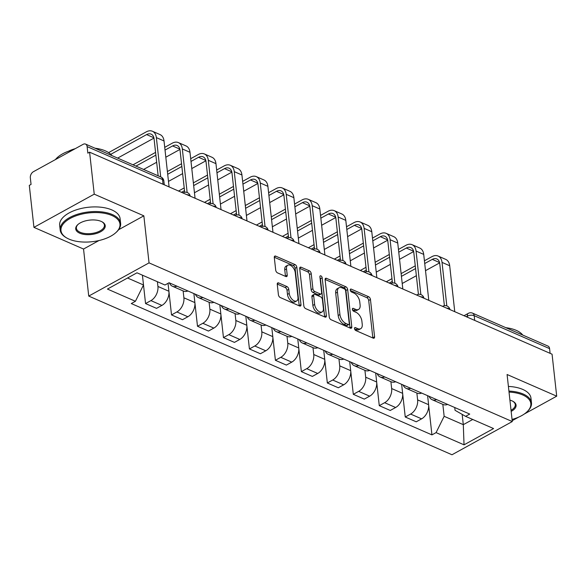 <?xml version="1.0" encoding="UTF-8"?>
<svg xmlns="http://www.w3.org/2000/svg" width="586" height="586" viewBox="0 0 586 586"><rect width="100%" height="100%" fill="white"/><g stroke="black" fill="none" stroke-linecap="round" stroke-linejoin="round"><path stroke-width="0.88" d="M354.508 328.592A1.67 0.945 61.2 0 0 355.812 330.541L373.172 338.129A2.388 1.348 61.2 0 0 374.095 338.151A2.388 1.348 61.2 0 0 374.579 336.767L370.462 299.497A2.388 1.348 61.2 0 0 368.601 296.714L351.241 289.125A1.67 0.945 61.2 0 0 350.596 289.118A1.67 0.945 61.2 0 0 350.26 290.077A1.67 0.945 61.2 0 0 351.563 292.026L353.805 293.007A7.64 4.314 61.2 0 1 359.767 301.922L360.112 305.028A7.64 4.314 61.2 0 1 358.566 309.437A7.64 4.314 61.2 0 1 355.614 309.371L353.365 308.39A1.67 0.945 61.2 0 0 352.721 308.375A1.67 0.945 61.2 0 0 352.384 309.335A1.67 0.945 61.2 0 0 353.688 311.283L355.936 312.265A7.64 4.314 61.2 0 1 361.892 321.179L362.236 324.285A7.64 4.314 61.2 0 1 360.69 328.695A7.64 4.314 61.2 0 1 357.738 328.629L355.49 327.647A1.67 0.945 61.2 0 0 354.845 327.633A1.67 0.945 61.2 0 0 354.508 328.592M278.665 282.95A2.388 1.348 61.2 0 0 277.742 282.928A2.388 1.348 61.2 0 0 277.259 284.305L278.416 294.765A2.388 1.348 61.2 0 0 280.276 297.549L299.563 305.973A2.388 1.348 61.2 0 0 300.486 305.995A2.388 1.348 61.2 0 0 300.97 304.617L296.853 267.341A2.388 1.348 61.2 0 0 294.985 264.557L275.706 256.133A2.388 1.348 61.2 0 0 274.783 256.111A2.388 1.348 61.2 0 0 274.299 257.488L275.698 270.124A2.388 1.348 61.2 0 0 277.559 272.908L285.807 276.511A2.388 1.348 61.2 0 0 286.73 276.533A2.388 1.348 61.2 0 0 287.213 275.156L286.525 268.893A6.387 3.611 61.2 0 1 287.814 265.202A6.387 3.611 61.2 0 1 292.326 266.718A6.387 3.611 61.2 0 1 295.263 272.71L297.974 297.249A6.387 3.611 61.2 0 1 296.684 300.933A6.387 3.611 61.2 0 1 292.172 299.417A6.387 3.611 61.2 0 1 289.235 293.425L288.781 289.338A2.388 1.348 61.2 0 0 286.92 286.554L278.665 282.95L277.266 283.719M149.042 262.88L143.848 215.831L94.236 194.164L89.599 152.184L552.063 354.193L556.7 396.18L507.088 374.505L512.281 421.554L149.042 262.88L88.735 296.084L451.982 454.758L512.281 421.554M329.237 316.96A2.388 1.348 61.2 0 0 331.097 319.744L350.377 328.167A2.388 1.348 61.2 0 0 351.3 328.189A2.388 1.348 61.2 0 0 351.783 326.812L347.666 289.543A2.388 1.348 61.2 0 0 345.806 286.752L326.527 278.335A2.388 1.348 61.2 0 0 325.604 278.313A2.388 1.348 61.2 0 0 325.12 279.69L329.237 316.96M324.974 317.07L305.687 308.646A2.388 1.348 61.2 0 1 303.826 305.863L299.71 268.593A2.388 1.348 61.2 0 1 300.193 267.216A2.388 1.348 61.2 0 1 301.116 267.231L309.371 270.835A2.388 1.348 61.2 0 1 311.232 273.625L312.902 288.737A2.388 1.348 61.2 0 0 314.763 291.52L320.234 293.916A2.388 1.348 61.2 0 0 321.157 293.938A2.388 1.348 61.2 0 0 321.641 292.56L319.905 276.819A1.67 0.945 61.2 0 1 320.242 275.852A1.67 0.945 61.2 0 1 321.421 276.255A1.67 0.945 61.2 0 1 322.19 277.823L326.373 315.715A2.388 1.348 61.2 0 1 325.897 317.092A2.388 1.348 61.2 0 1 324.974 317.07M94.236 194.164L33.937 227.368L29.3 185.388L31.058 184.414L30.333 177.88A4.864 3.238 -66.4 0 1 33.387 171.72L83.139 144.324A4.864 3.238 -66.4 0 1 85.556 144.09L160.967 177.031A4.864 3.238 113.6 0 1 162.534 179.55L87.124 146.61A4.864 3.238 -66.4 0 0 85.556 144.09M33.937 227.368L83.542 249.035L88.735 296.084M89.599 152.184L87.841 153.151L87.124 146.61M474.697 320.396L474.169 315.686A4.864 3.238 113.6 0 0 472.602 313.158L548.02 346.106A4.864 3.238 113.6 0 1 549.587 348.626L474.169 315.686A4.864 2.373 173.7 0 0 467.328 316.162L466.295 316.733M550.108 353.343L549.587 348.626M512.186 420.689L518.683 417.115M524.25 414.046L556.7 396.18M436.658 399.623A11.185 7.442 113.6 0 1 432.131 399.696L443.119 404.494A11.185 7.442 -66.4 0 0 447.645 404.428M416.866 393.023L417.62 399.894A11.185 7.442 113.6 0 1 410.61 414.053L421.598 418.851A11.185 7.442 -66.4 0 0 428.608 404.692L427.612 395.675M421.598 418.851L416.236 421.803L405.248 417.005L402.677 393.741M432.131 399.696A11.185 7.442 113.6 0 1 429.106 396.326M410.61 414.053L405.248 417.005M410.691 388.284A11.185 7.442 113.6 0 1 406.164 388.35L417.151 393.147A11.185 7.442 -66.4 0 0 421.678 393.081M376.71 382.394L379.274 405.659L390.261 410.464L395.623 407.504A11.185 7.442 -66.4 0 0 402.641 393.353L401.644 384.335M406.164 388.35A11.185 7.442 113.6 0 1 403.139 384.98M390.899 381.676L391.653 388.547A11.185 7.442 113.6 0 1 384.636 402.707L379.274 405.659M384.716 376.937A11.185 7.442 113.6 0 1 380.189 377.003L391.177 381.801A11.185 7.442 -66.4 0 0 395.704 381.735M350.736 371.048L353.307 394.319L364.294 399.117L369.656 396.165A11.185 7.442 -66.4 0 0 376.673 382.006L375.677 372.989M380.189 377.003A11.185 7.442 113.6 0 1 377.164 373.641M364.924 370.337L365.686 377.208A11.185 7.442 113.6 0 1 358.669 391.36L353.307 394.319M358.749 365.591A11.185 7.442 113.6 0 1 354.222 365.664L365.21 370.462A11.185 7.442 -66.4 0 0 369.737 370.396M324.769 359.709L327.34 382.973L338.32 387.771L343.682 384.819A11.185 7.442 -66.4 0 0 350.699 370.66L349.703 361.643M354.222 365.664A11.185 7.442 113.6 0 1 351.197 362.295M338.957 358.991L339.712 365.862A11.185 7.442 113.6 0 1 332.702 380.021L327.34 382.973M332.782 354.252A11.185 7.442 113.6 0 1 328.255 354.318L339.243 359.115A11.185 7.442 -66.4 0 0 343.77 359.05M298.794 348.362L301.365 371.627L312.353 376.424L317.715 373.472A11.185 7.442 -66.4 0 0 324.732 359.321L323.736 350.296M328.255 354.318A11.185 7.442 113.6 0 1 325.223 350.948M312.983 347.645L313.744 354.515A11.185 7.442 113.6 0 1 306.727 368.675L301.365 371.627M306.808 342.905A11.185 7.442 113.6 0 1 302.281 342.971L313.268 347.769A11.185 7.442 -66.4 0 0 317.795 347.703M272.827 337.016L275.398 360.28L286.386 365.085L291.747 362.133A11.185 7.442 -66.4 0 0 298.765 347.974L297.769 338.957M302.281 342.971A11.185 7.442 113.6 0 1 299.256 339.609M287.015 336.305L287.777 343.176A11.185 7.442 113.6 0 1 280.76 357.328L275.398 360.28M280.841 331.559A11.185 7.442 113.6 0 1 276.314 331.625L287.301 336.43A11.185 7.442 -66.4 0 0 291.828 336.357M246.86 325.677L249.424 348.941L260.411 353.739L265.773 350.787A11.185 7.442 -66.4 0 0 272.79 336.628L271.794 327.611M276.314 331.625A11.185 7.442 113.6 0 1 273.288 328.263M261.048 324.959L261.803 331.83A11.185 7.442 113.6 0 1 254.785 345.989L249.424 348.941M254.866 320.22A11.185 7.442 113.6 0 1 250.339 320.286L261.327 325.084A11.185 7.442 -66.4 0 0 265.854 325.018M220.885 314.33L223.456 337.595L234.444 342.392L239.806 339.44A11.185 7.442 -66.4 0 0 246.823 325.281L245.827 316.264M250.339 320.286A11.185 7.442 113.6 0 1 247.314 316.916M235.074 313.613L235.836 320.483A11.185 7.442 113.6 0 1 228.818 334.643L223.456 337.595M228.899 308.873A11.185 7.442 113.6 0 1 224.372 308.939L235.36 313.737A11.185 7.442 -66.4 0 0 239.886 313.671M194.918 302.984L197.489 326.248L208.477 331.053L213.839 328.094A11.185 7.442 -66.4 0 0 220.849 313.942L219.853 304.925M224.372 308.939A11.185 7.442 113.6 0 1 221.347 305.57M209.107 302.273L209.861 309.144A11.185 7.442 113.6 0 1 202.851 323.296L197.489 326.248M202.932 297.527A11.185 7.442 113.6 0 1 198.405 297.593L209.392 302.391A11.185 7.442 -66.4 0 0 213.919 302.325M168.951 291.638L171.515 314.909L182.502 319.707L187.864 316.755A11.185 7.442 -66.4 0 0 194.882 302.596L193.885 293.579M198.405 297.593A11.185 7.442 113.6 0 1 195.38 294.231M183.14 290.927L183.894 297.798A11.185 7.442 113.6 0 1 176.877 311.957L171.515 314.909M176.957 286.18A11.185 7.442 113.6 0 1 172.431 286.254L183.418 291.052A11.185 7.442 -66.4 0 0 187.945 290.986M127.543 277.998L143.504 284.972L145.548 303.563L156.535 308.361L161.897 305.409A11.185 7.442 -66.4 0 0 168.915 291.249L168.036 283.324M172.431 286.254A11.185 7.442 113.6 0 1 169.405 282.884M157.4 281.72L157.927 286.451A11.185 7.442 113.6 0 1 150.91 300.611L145.548 303.563M142.42 275.178L143.504 284.972L135.417 301.285L107.45 289.066L136.985 272.805L164.952 285.016L169.083 282.745L469.738 414.075L465.606 416.353L455.051 410.303L454.743 407.526M442.833 404.369L444.151 416.302L463.299 424.667L472.741 419.466M462.164 414.375L463.299 424.667L464.039 444.833L436.072 432.615L444.151 416.302M465.606 416.353L493.573 428.564L464.039 444.833M135.417 301.285L131.286 303.555L431.941 434.885L436.072 432.615M143.848 215.831L118.599 229.734M98.968 240.546L83.542 249.035M428.644 405.08L431.941 434.885M354.589 328.988L355.98 329.596A7.64 4.314 61.2 0 0 358.932 329.662L360.69 328.695M358.566 309.437L356.808 310.404A7.64 4.314 61.2 0 1 353.856 310.338L352.464 309.73M372.835 337.983A2.388 1.348 61.2 0 0 372.821 337.741L368.704 300.464A2.388 1.348 61.2 0 0 366.843 297.681L350.34 290.473M350.04 328.021A2.388 1.348 61.2 0 0 350.025 327.779L345.908 290.51A2.388 1.348 61.2 0 0 344.048 287.726L325.105 279.449M348.26 324.483A1.67 0.945 61.2 0 0 348.912 324.498A1.67 0.945 61.2 0 0 349.249 323.538L345.63 290.817A1.67 0.945 61.2 0 0 344.326 288.869L341.96 287.836A7.64 4.314 61.2 0 0 339.008 287.77A7.64 4.314 61.2 0 0 337.463 292.18L339.931 314.543A7.64 4.314 61.2 0 0 345.894 323.45L348.26 324.483L346.502 325.457A1.67 0.945 61.2 0 0 347.146 325.464L348.912 324.498M339.008 287.77L337.25 288.737A7.64 4.314 61.2 0 0 335.705 293.147L337.463 292.18M346.502 325.457L344.136 324.417A7.64 4.314 61.2 0 1 338.173 315.51L335.705 293.147M299.695 268.351L307.613 271.809L309.371 270.835M321.157 293.938L319.399 294.905A2.388 1.348 61.2 0 1 318.476 294.883L313.005 292.495A2.388 1.348 61.2 0 1 311.144 289.704L309.474 274.592A2.388 1.348 61.2 0 0 307.613 271.809M324.629 316.923A2.388 1.348 61.2 0 0 324.615 316.682L320.432 278.79A1.67 0.945 61.2 0 0 319.993 277.625M314.631 304.427A6.387 3.611 61.2 0 0 317.575 310.412A6.387 3.611 61.2 0 0 322.08 311.928A6.387 3.611 61.2 0 0 323.377 308.243L322.417 299.6A2.388 1.348 61.2 0 0 320.557 296.816L315.085 294.421A2.388 1.348 61.2 0 0 314.162 294.399A2.388 1.348 61.2 0 0 313.678 295.776L314.631 304.427L312.873 305.394A6.387 3.611 61.2 0 0 315.817 311.378A6.387 3.611 61.2 0 0 320.322 312.895L322.08 311.928M314.162 294.399L312.404 295.366A2.388 1.348 61.2 0 0 311.92 296.75L313.678 295.776M312.873 305.394L311.92 296.75M296.684 300.933L294.926 301.9A6.387 3.611 61.2 0 1 290.414 300.384A6.387 3.611 61.2 0 1 287.477 294.399L287.023 290.304A2.388 1.348 61.2 0 0 285.162 287.521L277.244 284.064M287.814 265.202L286.056 266.176A6.387 3.611 61.2 0 0 284.767 269.86L286.525 268.893M285.47 276.365A2.388 1.348 61.2 0 0 285.455 276.123L284.767 269.86M299.226 305.826A2.388 1.348 61.2 0 0 299.204 305.584L295.095 268.307A2.388 1.348 61.2 0 0 293.227 265.524L274.285 257.247M424.725 263.532L432.278 259.378A9.12 6.065 113.6 0 1 436.804 258.931A9.12 6.065 113.6 0 1 439.742 263.656L444.386 305.687M454.758 311.693L449.689 265.744A12.284 8.167 -66.4 0 0 445.726 259.378L438.072 256.031A12.284 8.167 -66.4 0 0 431.977 256.631L424.425 260.792M446.832 305.929L442.027 262.396A12.284 8.167 -66.4 0 0 438.072 256.031M415.269 265.832L401.124 273.625M391.968 278.665L386.299 281.785M389.243 283.075L392.268 281.405M401.425 276.365L415.569 268.578M402.216 283.492L416.36 275.706M425.517 270.666L439.625 262.894M398.758 252.192L406.31 248.032A9.12 6.065 113.6 0 1 410.83 247.585A9.12 6.065 113.6 0 1 413.775 252.31L418.419 294.348M428.791 300.347L423.715 254.397A12.284 8.167 -66.4 0 0 419.759 248.032L412.097 244.684A12.284 8.167 -66.4 0 0 406.003 245.292L398.451 249.446M420.865 294.582L416.06 251.057A12.284 8.167 -66.4 0 0 412.097 244.684M389.294 254.492L375.15 262.279M365.994 267.319L360.331 270.439M363.276 271.728L366.301 270.065M375.458 265.019L389.602 257.232M376.241 272.153L390.386 264.359M399.542 259.32L413.657 251.548M372.784 240.846L380.336 236.685A9.12 6.065 113.6 0 1 384.863 236.239A9.12 6.065 113.6 0 1 387.807 240.971L392.444 283.001M402.824 289.001L397.748 243.058A12.284 8.167 -66.4 0 0 393.785 236.685L386.13 233.345A12.284 8.167 -66.4 0 0 380.036 233.946L372.484 238.106M394.898 283.243L390.093 239.711A12.284 8.167 -66.4 0 0 386.13 233.345M363.327 243.146L349.183 250.933M340.026 255.979L334.357 259.1M337.302 260.382L340.327 258.719M349.483 253.679L363.628 245.886M350.274 260.807L364.419 253.02M373.575 247.973L387.683 240.201M512.054 419.451A29.674 14.496 173.7 0 0 526.66 412.148A29.674 14.496 173.7 0 0 522.778 394.971A29.674 14.496 173.7 0 0 509.029 392.078M508.919 391.074A30.406 14.855 -6.3 0 1 523.232 394.048A30.406 14.855 -6.3 0 1 531.48 402.816A30.406 14.855 -6.3 0 1 527.21 411.65L526.66 412.148M509.923 400.143A14.84 7.244 -6.3 0 1 512.054 400.875A14.84 7.244 -6.3 0 1 513.102 401.403A14.84 7.244 -6.3 0 1 511.16 411.387M511.043 410.295A14.108 6.893 173.7 0 0 515.277 404.604A14.108 6.893 173.7 0 0 512.765 401.22M505.865 327.691A30.406 14.855 -6.3 0 1 516.2 330.336A30.406 14.855 -6.3 0 1 522.756 335.067M505.696 327.618A21.894 10.694 -6.3 0 1 506.121 327.721M508.406 386.43A30.406 14.855 -6.3 0 1 522.719 389.404A30.406 14.855 -6.3 0 1 530.967 398.172L531.48 402.816M111.919 215.501A29.674 14.496 173.7 0 0 71.375 217.802A29.674 14.496 173.7 0 0 66.921 238.077A29.674 14.496 173.7 0 0 69.023 239.117A29.674 14.496 173.7 0 0 115.801 232.679A29.674 14.496 173.7 0 0 111.919 215.501M66.921 238.077L66.269 237.704A30.406 14.855 -6.3 0 1 60.182 230.012A30.406 14.855 -6.3 0 1 78.451 213.971A30.406 14.855 -6.3 0 1 112.38 214.579A30.406 14.855 -6.3 0 1 120.621 223.339A30.406 14.855 -6.3 0 1 116.358 232.173L115.801 232.679M101.195 221.405A14.84 7.244 -6.3 0 1 102.25 221.926A14.84 7.244 -6.3 0 1 100.023 232.063A14.84 7.244 -6.3 0 1 79.747 233.213A14.84 7.244 -6.3 0 1 77.806 224.628A14.84 7.244 -6.3 0 1 101.195 221.405M78.092 224.372A14.108 6.893 173.7 0 0 76.378 228.225A14.108 6.893 173.7 0 0 80.201 232.29A14.108 6.893 173.7 0 0 95.95 232.576A14.108 6.893 173.7 0 0 104.425 225.127A14.108 6.893 173.7 0 0 101.913 221.742M55.414 159.597A30.406 14.855 -6.3 0 1 73.316 149.738M95.013 148.221A30.406 14.855 -6.3 0 1 105.341 150.866A30.406 14.855 -6.3 0 1 111.897 155.598M68.547 151.203A21.894 10.694 -6.3 0 1 75.22 148.69M94.837 148.141A21.894 10.694 -6.3 0 1 95.269 148.251M60.182 230.012L59.669 225.376A30.406 14.855 -6.3 0 1 77.938 209.334A30.406 14.855 -6.3 0 1 111.867 209.935A30.406 14.855 -6.3 0 1 120.108 218.703L120.621 223.339M346.817 229.5L354.369 225.346A9.12 6.065 113.6 0 1 358.896 224.899A9.12 6.065 113.6 0 1 361.833 229.624L366.477 271.655M376.849 277.661L371.78 231.712A12.284 8.167 -66.4 0 0 367.818 225.346L360.156 221.999A12.284 8.167 -66.4 0 0 354.069 222.599L346.516 226.76M368.924 271.897L364.118 228.364A12.284 8.167 -66.4 0 0 360.156 221.999M337.36 231.8L323.216 239.593M314.059 244.633L308.39 247.753M311.334 249.043L314.36 247.373M323.516 242.333L337.661 234.547M324.3 249.46L338.444 241.674M347.601 236.634L361.716 228.862M320.85 218.16L328.402 214A9.12 6.065 113.6 0 1 332.921 213.553A9.12 6.065 113.6 0 1 335.866 218.278L340.503 260.316M350.882 266.315L345.806 220.365A12.284 8.167 -66.4 0 0 341.85 214L334.188 210.652A12.284 8.167 -66.4 0 0 328.094 211.26L320.542 215.414M342.957 260.55L338.151 217.025A12.284 8.167 -66.4 0 0 334.188 210.652M311.386 220.461L297.241 228.247M288.085 233.287L282.423 236.407M285.367 237.696L288.393 236.033M297.549 230.987L311.693 223.2M298.333 238.114L312.477 230.327M321.633 225.288L335.749 217.516M294.875 206.814L302.427 202.653A9.12 6.065 113.6 0 1 306.954 202.207A9.12 6.065 113.6 0 1 309.891 206.939L314.536 248.969M324.908 254.969L319.839 209.026A12.284 8.167 -66.4 0 0 315.876 202.653L308.221 199.313A12.284 8.167 -66.4 0 0 302.127 199.914L294.575 204.075M316.989 249.211L312.184 205.679A12.284 8.167 -66.4 0 0 308.221 199.313M285.419 209.114L271.274 216.901M262.118 221.94L256.448 225.061M259.393 226.35L262.418 224.687M271.574 219.647L285.719 211.854M272.365 226.775L286.51 218.981M295.666 213.941L309.774 206.169M268.908 195.468L276.46 191.314A9.12 6.065 113.6 0 1 280.987 190.86A9.12 6.065 113.6 0 1 283.924 195.592L288.568 237.623M298.941 243.622L293.872 197.68A12.284 8.167 -66.4 0 0 289.909 191.307L282.247 187.967A12.284 8.167 -66.4 0 0 276.16 188.567L268.608 192.728M291.015 237.865L286.21 194.332A12.284 8.167 -66.4 0 0 282.247 187.967M259.452 197.768L245.307 205.554M236.151 210.601L230.481 213.722M233.426 215.003L236.451 213.341M245.607 208.301L259.752 200.515M246.391 215.428L260.536 207.642M269.692 202.595L283.807 194.83M242.941 184.129L250.486 179.968A9.12 6.065 113.6 0 1 255.013 179.521A9.12 6.065 113.6 0 1 257.957 184.246L262.594 226.277M272.973 232.283L267.897 186.333A12.284 8.167 -66.4 0 0 263.934 179.968L256.28 176.62A12.284 8.167 -66.4 0 0 250.185 177.221L242.633 181.382M265.048 226.518L260.243 182.986A12.284 8.167 -66.4 0 0 256.28 176.62M233.477 186.421L219.332 194.215M210.176 199.255L204.507 202.375M207.459 203.664L210.477 201.994M219.633 196.955L233.777 189.168M220.424 204.082L234.568 196.295M243.725 191.256L257.84 183.484M216.966 172.782L224.519 168.621A9.12 6.065 113.6 0 1 229.045 168.175A9.12 6.065 113.6 0 1 231.983 172.907L236.627 214.937M246.999 220.937L241.93 174.987A12.284 8.167 -66.4 0 0 237.967 168.621L230.313 165.274A12.284 8.167 -66.4 0 0 224.218 165.882L216.666 170.035M239.073 215.172L234.268 171.647A12.284 8.167 -66.4 0 0 230.313 165.274M207.51 175.082L193.365 182.869M184.209 187.908L178.54 191.029M181.484 192.318L184.509 190.655M193.666 185.608L207.81 177.822M194.457 192.743L208.601 184.949M217.758 179.909L231.866 172.138M190.999 161.436L198.551 157.275A9.12 6.065 113.6 0 1 203.071 156.828A9.12 6.065 113.6 0 1 206.016 161.56L210.66 203.591M221.032 209.59L215.956 163.648A12.284 8.167 -66.4 0 0 212 157.275L204.338 153.935A12.284 8.167 -66.4 0 0 198.244 154.536L190.692 158.696M213.106 203.833L208.301 160.3A12.284 8.167 -66.4 0 0 204.338 153.935M181.535 163.736L167.391 171.522M167.699 174.269L181.843 166.475M168.482 181.396L182.627 173.61M191.783 168.563L205.898 160.791M165.025 150.089L172.577 145.936A9.12 6.065 113.6 0 1 177.104 145.489A9.12 6.065 113.6 0 1 180.049 150.214L184.685 192.245M195.065 198.251L189.989 152.301A12.284 8.167 -66.4 0 0 186.026 145.936L178.371 142.588A12.284 8.167 -66.4 0 0 172.277 143.189L164.725 147.35M187.139 192.486L182.334 148.954A12.284 8.167 -66.4 0 0 178.371 142.588M155.568 152.389L133.007 164.812M135.952 166.102L155.869 155.136M143.607 169.449L156.66 162.263M165.816 157.224L179.924 149.452M110.761 154.33L146.61 134.59A9.12 6.065 113.6 0 1 151.137 134.143A9.12 6.065 113.6 0 1 154.074 138.867L158.154 175.8M169.09 186.905L164.021 140.955A12.284 8.167 -66.4 0 0 160.059 134.59L152.397 131.242A12.284 8.167 -66.4 0 0 146.31 131.85L108.6 152.609M160.703 176.913L156.359 137.615A12.284 8.167 -66.4 0 0 152.397 131.242M117.639 158.103L153.957 138.106M467.445 317.231L467.328 316.162A4.864 2.747 61.2 0 1 468.309 313.356L464.002 315.729M176.877 311.957L187.864 316.755M202.851 323.296L213.839 328.094M228.818 334.643L239.806 339.44M254.785 345.989L265.773 350.787M280.76 357.328L291.747 362.133M306.727 368.675L317.715 373.472M332.702 380.021L343.682 384.819M358.669 391.36L369.656 396.165M384.636 402.707L395.623 407.504M150.91 300.611L161.897 305.409M157.927 286.451L168.915 291.249M183.894 297.798L194.882 302.596M209.861 309.144L220.849 313.942M235.836 320.483L246.823 325.281M261.803 331.83L272.79 336.628M287.777 343.176L298.765 347.974M313.744 354.515L324.732 359.321M339.712 365.862L350.699 370.66M365.686 377.208L376.673 382.006M391.653 388.547L402.641 393.353M417.62 399.894L428.608 404.692M449.865 309.555A4.864 2.373 173.7 0 0 446.51 308.09M423.898 298.208A4.864 2.373 173.7 0 0 420.543 296.743M397.931 286.862A4.864 2.373 173.7 0 0 394.576 285.397M371.956 275.523A4.864 2.373 173.7 0 0 368.601 274.058M345.989 264.176A4.864 2.373 173.7 0 0 342.634 262.711M320.015 252.83A4.864 2.373 173.7 0 0 316.667 251.365M294.047 241.491A4.864 2.373 173.7 0 0 290.693 240.026M268.08 230.144A4.864 2.373 173.7 0 0 264.726 228.679M242.106 218.798A4.864 2.373 173.7 0 0 238.751 217.333M216.139 207.459A4.864 2.373 173.7 0 0 212.784 205.994M190.172 196.112A4.864 2.373 173.7 0 0 186.817 194.647M163.055 184.268L162.534 179.55A4.864 2.373 173.7 0 1 163.853 180.957A4.864 4.864 0 0 0 160.967 177.031M355.98 329.596L357.738 328.629M352.384 308.925L353.365 308.39M353.856 310.338L355.614 309.371M350.26 289.667L351.241 289.125M366.843 297.681L368.601 296.714M368.704 300.464L370.462 299.497M372.821 337.741L374.579 336.767M354.515 328.182L355.49 327.647M325.127 279.104L326.527 278.335M344.048 287.726L345.806 286.752M345.908 290.51L347.666 289.543M350.025 327.779L351.783 326.812M338.173 315.51L339.931 314.543M344.136 324.417L345.894 323.45M299.717 268.007L301.116 267.231M309.474 274.592L311.232 273.625M311.144 289.704L312.902 288.737M313.005 292.495L314.763 291.52M318.476 294.883L320.234 293.916M320.432 278.79L322.19 277.823M324.615 316.682L326.373 315.715M285.162 287.521L286.92 286.554M287.023 290.304L288.781 289.338M287.477 294.399L289.235 293.425M285.455 276.123L287.213 275.156M274.307 256.902L275.706 256.133M293.227 265.524L294.985 264.557M295.095 268.307L296.853 267.341M299.204 305.584L300.97 304.617M442.027 262.396L449.689 265.744M432.278 259.378L439.551 262.55M416.06 251.057L423.715 254.397M406.31 248.032L413.577 251.211M390.093 239.711L397.748 243.058M380.336 236.685L387.61 239.864M364.118 228.364L371.78 231.712M354.369 225.346L361.643 228.518M338.151 217.025L345.806 220.365M328.402 214L335.668 217.179M312.184 205.679L319.839 209.026M302.427 202.653L309.701 205.833M286.21 194.332L293.872 197.68M276.46 191.314L283.727 194.486M260.243 182.986L267.897 186.333M250.486 179.968L257.759 183.14M234.268 171.647L241.93 174.987M224.519 168.621L231.792 171.801M208.301 160.3L215.956 163.648M198.551 157.275L205.818 160.454M182.334 148.954L189.989 152.301M172.577 145.936L179.851 149.108M156.359 137.615L164.021 140.955M146.61 134.59L153.884 137.769M449.931 309.584A4.864 4.864 0 0 0 442.804 306.229M423.964 298.237A4.864 4.864 0 0 0 416.836 294.89M397.989 286.891A4.864 4.864 0 0 0 390.869 283.543M372.022 275.552A4.864 4.864 0 0 0 364.895 272.197M346.055 264.205A4.864 4.864 0 0 0 338.928 260.858M320.081 252.859A4.864 4.864 0 0 0 312.953 249.511M294.113 241.513A4.864 4.864 0 0 0 286.986 238.165M268.139 230.173A4.864 4.864 0 0 0 261.019 226.826M242.172 218.827A4.864 4.864 0 0 0 235.045 215.48M216.205 207.481A4.864 4.864 0 0 0 209.077 204.133M190.23 196.142A4.864 4.864 0 0 0 183.11 192.787M164.278 184.802L163.853 180.957M472.602 313.158A4.864 4.864 0 0 0 468.309 313.356"/></g></svg>
